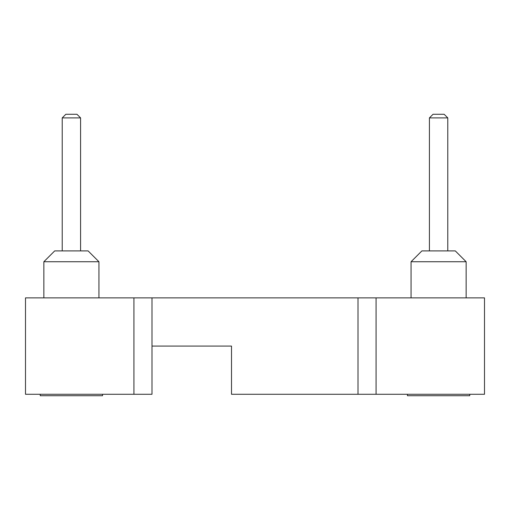 <?xml version="1.0" encoding="UTF-8"?>
<svg xmlns="http://www.w3.org/2000/svg" width="510" height="510" viewBox="0 0 510 510"><rect width="100%" height="100%" fill="white"/><g stroke="black" fill="none" stroke-linecap="round" stroke-linejoin="round"><path stroke-width="0.76" d="M25.5 297.885L25.5 394.275L133.926 394.275L133.926 297.885L25.5 297.885M133.926 297.885L484.5 297.885L484.5 394.275L376.074 394.275L376.074 297.885M133.926 394.275L151.999 394.275L151.999 346.08L231.508 346.08L231.508 394.275L376.074 394.275M102.555 394.275L102.555 395.715L40.245 395.715L40.245 394.275L40.245 395.715M469.755 394.275L469.755 395.715L407.445 395.715L407.445 394.275M411.06 261.738L421.904 250.901L455.296 250.901L466.14 261.738L411.06 261.738L411.06 297.885M54.704 250.901L88.096 250.901L98.94 261.738L43.86 261.738L43.86 297.885L43.86 261.738L54.704 250.901L43.86 261.738M429.42 117.899L433.035 114.285L444.165 114.285L447.78 117.899L429.42 117.899L429.42 250.901M65.835 114.285L76.965 114.285L80.58 117.899L62.22 117.899L62.22 250.901L62.22 117.899L65.835 114.285L62.22 117.899M151.999 346.08L151.999 297.885M358.001 394.275L358.001 297.885M466.14 261.738L466.14 297.885M98.94 261.738L98.94 297.885M447.78 117.899L444.165 114.285L447.78 117.899L447.78 250.901M80.58 117.899L80.58 250.901"/></g></svg>
